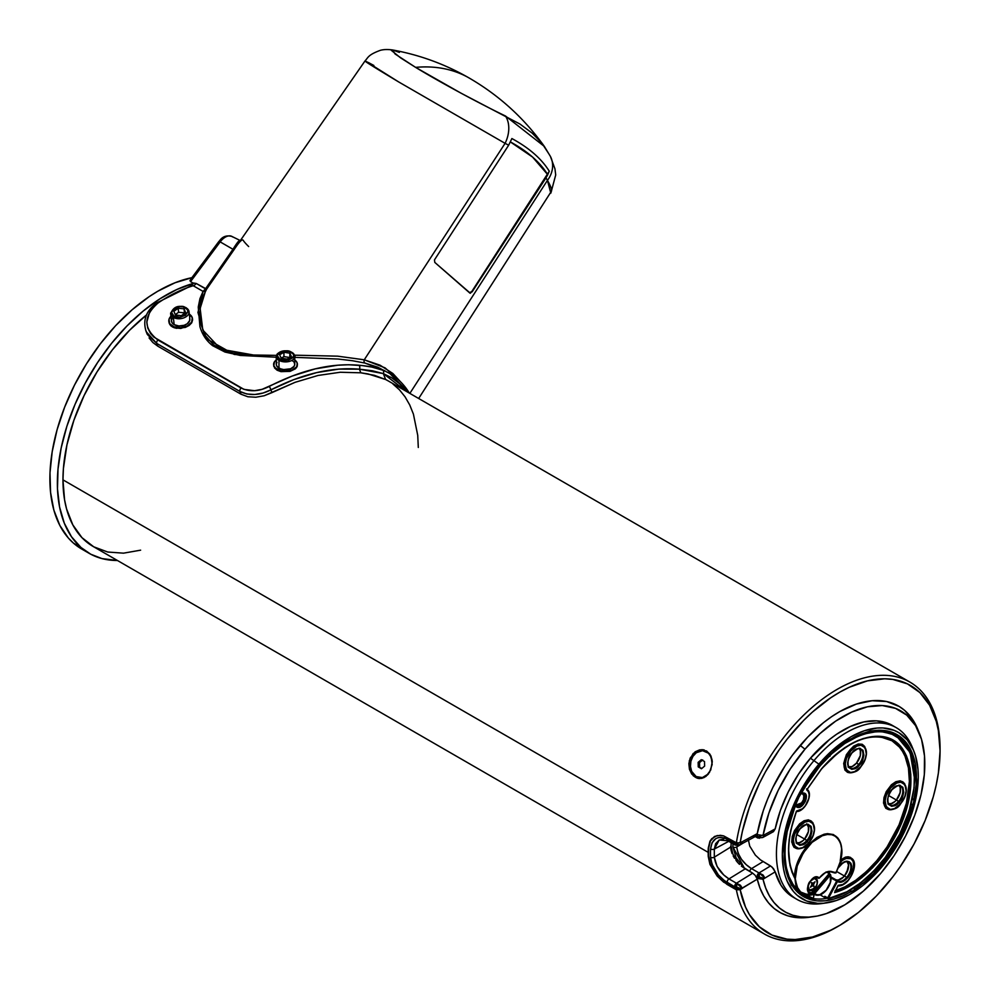<?xml version="1.0" encoding="UTF-8"?>
<svg xmlns="http://www.w3.org/2000/svg" width="990" height="990" viewBox="0 0 990 990"><rect width="100%" height="100%" fill="white"/><g stroke="black" fill="none" stroke-linecap="round" stroke-linejoin="round"><path stroke-width="1.49" d="M819.039 878.08L816.812 877.264L818.73 878.303M843.579 862.463A10.853 6.262 -60 0 1 843.591 862.463A10.853 6.262 -60 0 1 848.628 862.117A10.853 6.262 -60 0 1 846.759 877.338L847.452 877.969C856.895 867.574 849.135 854.172 839.928 865.631L837.763 868.44L842.898 862.896L846.178 861.411L849.024 861.609L850.917 863.292L851.808 866.25L850.757 872.4L848.727 876.286L844.878 880.419L840.708 882.276L837.478 881.471L828.494 898.326L827.677 897.905L828.073 898.71L847.019 891.705L860.31 883.092L873.44 871.324L885.357 857.328L899.675 834.261L909.117 811.132L914.055 787.681L914.401 772.497L913.584 765.406L909.959 752.808L907.224 747.5L900.158 739.134L891.545 733.949L881.805 731.734L876.36 731.684L864.418 733.912L858.045 736.275L844.866 743.465L831.86 753.675L819.794 766.198C835.412 744.393 884.305 712.107 907.248 747.549C928.632 784.835 897.707 846.599 879.677 864.456C862.03 884.256 844.965 895.542 828.494 898.326L827.665 897.893L836.649 881.038L831.13 878.019L836.649 881.038L827.665 897.893L824.818 896.297L827.888 898.66M839.483 866.337L838.901 867.178M839.829 865.792L839.966 865.792C843.43 862.129 846.351 860.916 848.715 862.166A10.853 6.262 -60 0 1 846.759 877.338L844.458 876.026A10.915 6.299 120 0 0 847.465 861.721M826.031 890.332L826.192 890.344C822.22 894.762 818.482 896.198 814.968 894.638A13.229 7.635 -60 0 1 814.213 894.081A13.229 7.635 120 0 0 815.042 894.675A13.229 7.635 120 0 0 821.799 893.859M830.387 875.098C831.674 879.776 830.264 884.8 826.155 890.183L819.918 894.638L816.923 894.787L813.953 893.401L814.758 893.512L830.387 875.098L830.338 882.375L826.155 890.183C821.663 894.948 817.851 896.061 814.758 893.512L830.387 875.098L829.076 873.799L830.115 874.851L814.473 893.265L830.548 874.64M803.744 825.499L803.744 825.499A10.853 6.262 -60 0 1 809.177 825.425A10.853 6.262 -60 0 1 806.912 840.386L807.605 841.017C811.231 837.342 812.394 832.442 811.07 826.328C806.949 823.519 803.286 824.299 800.081 828.667L804.647 825.016L807.84 824.336L811.07 826.328L811.949 831.093L810.946 835.35L807.605 841.017L803.038 844.668L799.858 845.349L796.628 843.356L795.737 838.592L796.752 834.335L800.081 828.667C796.455 832.343 795.304 837.243 796.628 843.356C800.749 846.165 804.4 845.386 807.605 841.017L804.598 839.074A10.915 6.299 120 0 0 807.617 824.769M855.669 749.504L855.669 749.504A10.853 6.262 -60 0 1 861.114 749.43A10.853 6.262 -60 0 1 858.85 764.391L859.543 765.01C863.169 761.347 864.32 756.447 862.995 750.333C858.875 747.524 855.224 748.304 852.019 752.672L856.585 749.022L859.765 748.341L862.995 750.333L863.886 755.098L862.872 759.355L859.543 765.01L854.976 768.673L851.784 769.341L848.554 767.361L847.675 762.597L848.678 758.34L852.019 752.672C848.393 756.348 847.23 761.248 848.554 767.361C852.675 770.171 856.338 769.391 859.543 765.01L856.511 763.043A10.915 6.299 120 0 0 859.543 748.762M895.517 786.468L895.517 786.468A10.853 6.262 -60 0 1 900.962 786.382A10.853 6.262 -60 0 1 898.697 801.343L899.39 801.974C903.016 798.299 904.167 793.411 902.843 787.298C898.722 784.476 895.071 785.256 891.866 789.636L896.433 785.986L899.613 785.305L902.843 787.298L903.734 792.062L902.732 796.307L899.39 801.974L894.824 805.625L891.644 806.305L888.401 804.313L887.523 799.549L888.525 795.304L891.866 789.636C888.24 793.312 887.077 798.2 888.401 804.313C892.522 807.135 896.185 806.355 899.39 801.974L896.383 800.031A10.915 6.299 120 0 0 899.39 785.726M914.574 778.957L910.119 752.536L896.024 735.409L879.244 730.756L861.288 733.998A92.367 53.324 -60 0 1 896.024 735.409C926.888 751.658 917.705 821.824 879.714 864.604C863.094 883.823 845.905 895.183 828.147 898.71L826.699 898.004M801.009 792.644L819.794 766.198L810.055 779.031L801.912 792.384L805.637 794.141L806.207 798.732L805.229 801.591L801.529 806.207L799.301 807.32L795.069 806.615L794.698 805.81M878.019 861.733C907.929 826.316 919.586 778.251 904.019 751.224C889.973 726.016 851.87 733.12 821.452 768.921L806.689 789.884L821.452 768.921L838.815 752.041L844.99 747.549L857.414 740.73L863.441 738.478L874.789 736.325L879.937 736.362L889.181 738.453L897.336 743.341L904.019 751.224L906.605 756.224L910.033 768.067L910.812 774.725L910.515 788.993L905.937 810.983L896.965 833.085L883.389 854.989L872.747 867.587L861.708 877.771L850.497 885.605L834.582 892.596L838.109 885.382L842.936 884.416L848.133 880.308L852.019 874.504L854.123 867.785L853.677 862.043L850.992 858.763L846.376 858.454L843.777 859.555L841.302 861.3L839.891 865.681L841.302 861.3C860.657 845.497 855.125 887.151 838.109 885.382L834.582 892.596C848.801 888.711 863.268 878.427 878.019 861.733L877.338 861.102L878.019 861.733M850.262 744.307A85.957 49.624 -60 0 0 849.494 744.74A85.957 49.624 -60 0 1 891.557 740.223A85.957 49.624 -60 0 1 877.338 861.102L877.053 860.941A85.957 49.624 -60 0 1 836.649 890.74M817.356 881.632A7.091 4.096 120 0 0 816.107 878.316A7.091 4.096 120 0 0 813.867 877.92A7.091 4.096 -60 0 1 816.107 878.316M810.501 880.902L810.575 881.013C814.696 874.009 820.5 883.526 814.857 888.03L814.881 888.08M811.664 821.378A15.605 9.009 120 0 0 798.287 826.217L798.967 826.836C810.798 812.146 821.069 829.063 808.731 842.849L807.976 842.193M850.893 750.841C862.736 736.152 872.994 753.068 860.657 766.854L860.657 766.854C848.826 781.543 838.555 764.627 850.893 750.841L850.212 750.222L850.893 750.841L846.561 758.192L845.262 763.711L846.401 769.886L850.608 772.472L854.729 771.594L860.657 766.854L864.988 759.503L866.287 753.984L865.149 747.797L860.954 745.223L856.82 746.101L850.893 750.841M863.589 745.371A15.605 9.009 120 0 0 850.212 750.222L849.94 750.049A15.605 9.009 120 0 0 846.747 771.618M903.437 782.335A15.605 9.009 120 0 0 890.06 787.174L890.752 787.805C902.583 773.103 912.854 790.02 900.504 803.806L899.762 803.15M876.781 860.694L866.46 871.522L855.719 880.296L845.089 886.768L834.991 890.889C848.702 886.805 862.637 876.744 876.781 860.694L887.04 846.982L899.031 824.905L906.419 803.187L909.377 781.531L908.449 768.017L905.058 756.31L902.496 751.361L899.415 747.104L891.99 740.78L880.345 736.832M892.101 740.532A85.957 49.624 -60 0 1 877.053 860.941A85.957 49.624 120 0 0 892.101 740.532M834.582 835.461A33.054 19.082 120 0 0 807.345 846.425L807.345 846.425A33.054 19.082 120 0 0 794.772 876.806M808.595 842.997L808.756 843.01C806.107 847.49 801.714 849.185 795.576 848.084A15.605 9.009 -60 0 1 798.287 826.217L798.002 826.056A15.605 9.009 120 0 0 794.822 847.613M849.432 772.782L847.49 772.336L844.891 770.034L843.678 763.476L846.363 754.714L849.94 750.049A15.605 9.009 120 0 0 847.23 771.928L847.502 772.089A15.605 9.009 -60 0 1 850.212 750.222A15.605 9.009 -60 0 1 863.107 745.062L862.835 744.901A15.605 9.009 120 0 0 849.94 750.049L853.689 746.089L858.219 743.997L862.191 744.27L864.79 746.571M900.38 803.954L900.541 803.967C897.893 808.459 893.5 810.154 887.362 809.053A15.605 9.009 -60 0 1 890.06 787.174L889.787 787.013A15.605 9.009 120 0 0 886.595 808.57M795.539 804.759A6.608 3.812 120 0 0 797.742 805.303M795.44 804.202L798.101 805.241L801.566 802.89A6.423 3.713 -60 0 1 795.564 804.387M248.663 246.547A98.542 9.108 33.8 0 1 243.07 240.149C242.006 238.998 239.011 242.142 234.11 249.579L205.672 290.565A2.648 2.364 31.3 0 1 203.061 291.406L205.499 288.82L203.061 291.406L193.248 285.739A5.284 3.057 120 0 0 196.193 283.449L206.638 289.13L364.988 60.984C368.255 57.482 367.946 54.883 380.37 50.317C383.637 49.426 387.672 49.302 392.486 49.946C419.698 54.895 445.29 64.263 469.248 78.061C499.207 95.461 524.242 118.256 544.364 146.446L505.469 115.991C482.217 104.903 440.996 82.838 415.602 67.37L395.097 53.992L392.486 49.946L391.236 50.28L400.542 57.841L415.602 67.37A238.033 137.424 -60 0 1 469.52 78.21A238.033 137.424 120 0 0 415.602 67.37L461.328 93.332L520.022 124.072L532.162 133.13L541.864 143.154L548.967 154.019M170.639 312.951A9.257 5.952 -6.5 0 0 173.349 317.419L173.993 316.082C165.07 313.57 180.663 302.358 185.501 307.803L186.33 308.076A9.257 5.952 173.5 0 1 189.041 311.702A9.257 5.952 173.5 0 1 183.695 317.926A9.257 5.952 173.5 0 1 173.349 317.419L174.166 324.658A9.257 5.952 -6.5 0 0 184.511 325.166A9.257 5.952 -6.5 0 0 189.857 318.941L189.041 311.702L185.501 307.803C194.436 310.303 178.831 321.527 173.993 316.082L173.349 317.419A9.257 5.952 173.5 0 1 170.639 313.781C173.287 306.739 178.447 304.697 186.12 307.692L186.33 308.076M276.346 355.831A9.257 5.346 0 0 0 278.97 360.335L279.724 359.036C270.777 356.252 286.494 347.181 291.308 352.341L292.062 352.774A9.257 5.346 180 0 1 294.772 356.549A9.257 5.346 180 0 1 289.055 361.486A9.257 5.346 180 0 1 278.97 360.335L278.97 368.107A9.257 5.346 0 0 0 289.055 369.258A9.257 5.346 0 0 0 294.772 364.32L294.067 366.374L290.664 368.775L283.709 369.567L280.368 368.775L276.965 366.374L276.26 364.32L276.965 362.278M807.543 824.757A10.853 6.262 -60 0 1 804.585 839.037L796.802 834.545L804.585 839.037L803.187 840.498L804.598 839.074L806.912 840.386A10.853 6.262 -60 0 1 797.655 843.789A10.853 6.262 -60 0 1 795.7 839.421L795.7 839.421M859.469 748.762A10.853 6.262 -60 0 1 856.511 763.043L858.85 764.391A10.853 6.262 -60 0 1 849.593 767.795A10.853 6.262 -60 0 1 847.638 763.426L847.638 763.426M899.316 785.713A10.853 6.262 -60 0 1 896.371 800.007L888.587 795.515L896.371 800.007L894.972 801.455L896.383 800.031L898.697 801.343A10.853 6.262 -60 0 1 889.441 804.746A10.853 6.262 -60 0 1 887.486 800.378A10.853 6.262 -60 0 0 887.486 800.39M802.68 803.843A7.289 4.208 -60 0 1 797.16 806.466L794.958 805.773L797.16 806.466L794.958 805.786L797.16 806.466L797.346 807.333L797.16 806.466A7.289 4.208 -60 0 0 802.68 803.843L801.393 803.1L802.68 803.843A7.289 4.208 -60 0 0 804.029 793.671A7.289 4.208 -60 0 1 802.68 803.843M815.76 878.093A13.229 7.635 -60 0 1 816.379 877.214M812.53 891.136A13.229 7.635 -60 0 1 812.357 890.258A13.229 7.635 120 0 0 812.53 891.136M800.118 828.828C805.588 824.398 808.496 823.197 808.867 825.202A10.853 6.262 -60 0 1 806.912 840.386A10.853 6.262 -60 0 1 798.014 844.012C794.673 840.906 795.378 835.845 800.118 828.828L799.821 828.754M852.056 752.833C857.513 748.403 860.434 747.202 860.793 749.207A10.853 6.262 -60 0 1 858.85 764.391A10.853 6.262 -60 0 1 849.94 768.005C846.599 764.911 847.304 759.85 852.056 752.833L851.895 752.821M891.903 789.797C897.361 785.367 900.281 784.154 900.64 786.171A10.853 6.262 -60 0 1 898.697 801.343A10.853 6.262 -60 0 1 889.787 804.969C886.446 801.875 887.151 796.814 891.903 789.797L891.606 789.711M796.232 811.404L796.517 811.392C786.592 838.914 786.122 861.139 795.106 878.068L795.18 878.217A85.969 49.636 120 0 0 795.329 878.476L797.235 865.99L803.385 852.786L812.06 842.354L822.306 835.746L827.331 834.496L831.81 834.743L835.498 836.315L838.505 839.235L840.621 843.492L841.624 848.851L840.25 861.127A15.592 8.997 -60 0 1 840.584 860.83L835.931 872.97L830.932 871.881L834.941 873.007C835.56 871.72 835.56 871.72 834.954 873.007C835.56 871.72 835.56 871.72 834.954 873.007L835.944 872.512L828.692 871.373L825.45 872.524L819.287 877.994L816.837 876.818L815.166 877.091L811.788 879.281L808.05 885.184L807.395 889.453L809.597 893.252L814.349 892.324L813.372 898.314L803.967 894.787L814.213 894.032M830.721 871.819L831.464 871.497C830.449 870.903 830.449 870.903 831.464 871.497C830.449 870.903 830.449 870.903 831.464 871.497C830.449 870.903 830.449 870.903 831.464 871.497L830.721 871.819M808.582 890.295A7.091 4.096 -60 0 1 807.568 888.81A7.091 4.096 120 0 0 808.582 890.295A7.091 4.096 120 0 0 812.53 889.985M806.974 789.612L821.49 769.082C847.638 740.433 871.225 730.942 892.25 740.619A85.957 49.624 -60 0 1 877.338 861.102A85.957 49.624 -60 0 1 835.473 891.371M810.897 820.896A15.605 9.009 120 0 0 798.002 826.056L798.287 826.217A15.605 9.009 -60 0 1 811.181 821.057L810.897 820.896A15.605 9.009 120 0 1 811.045 820.982A15.605 9.009 120 0 0 798.002 826.056A15.605 9.009 120 0 0 795.292 847.923L795.576 848.084M902.682 781.865A15.605 9.009 120 0 0 889.787 787.013L890.06 787.174A15.605 9.009 -60 0 1 902.954 782.026L902.682 781.865A15.605 9.009 120 0 1 902.818 781.939A15.605 9.009 120 0 0 889.787 787.013A15.605 9.009 120 0 0 887.077 808.892L887.362 809.053M847.39 861.708A10.853 6.274 -60 0 1 844.433 876.002L836.414 871.373L844.433 876.002A10.853 6.274 -60 0 1 835.461 879.59A10.853 6.274 -60 0 1 835.152 879.38L831.08 877.041L836.067 879.863L838.258 880.073L836.043 879.912A10.915 6.299 120 0 0 844.458 876.026L846.759 877.338A10.853 6.262 -60 0 1 837.862 880.964L836.649 881.038L837.354 880.642L831.093 877.214L837.404 880.692M813.706 877.784L813.706 877.784A8.489 4.901 -60 0 1 817.53 877.499A8.489 4.901 -60 0 1 818.421 878.241L819.349 878.13L818.421 878.241A8.489 4.901 -60 0 0 817.666 877.573C813.099 873.663 803.509 890.27 809.177 892.275A8.489 4.901 -60 0 1 808.05 891.161A8.489 4.901 -60 0 0 809.09 892.213A8.489 4.901 -60 0 0 813.396 891.804L814.25 892.077L814.226 893.611A33.239 19.194 -60 0 1 797.482 888.476A33.239 19.194 -60 0 1 795.18 879.887M823.816 903.226A99.173 57.259 -60 0 1 796.962 899.378A99.173 57.259 -60 0 1 814.176 760.357A99.173 57.259 120 0 0 776.544 858.565A99.173 57.259 120 0 0 821.539 903.585L826.044 902.967A96.129 55.502 -60 0 1 782.434 859.345A96.129 55.502 -60 0 1 818.916 764.144L810.439 758.192A99.173 57.259 120 0 0 775.195 828.877L772.794 831.934M919.413 733.318A115.966 66.949 -60 0 1 880.679 873.452L894.143 855.533L905.627 835.919L914.711 815.364L921.022 794.648L924.326 774.576L924.499 755.915L921.541 739.382L915.552 725.62L906.766 715.151L895.517 708.37L882.251 705.548L867.475 706.798L851.746 712.058L835.671 721.128L819.869 733.677L804.957 749.207A115.966 66.949 -60 0 1 919.413 733.318L917.693 729.11A119.01 68.718 120 0 0 800.217 745.408L804.957 749.207L790.342 768.871L778.14 790.478L768.896 813.05L763.03 835.535A115.966 66.949 -60 0 1 804.957 749.207L800.217 745.408A119.01 68.718 120 0 0 757.263 833.667A119.01 68.718 120 0 0 757.09 834.582L763.03 835.535L775.195 828.877L780.417 810.377L788.275 791.926L798.423 774.279L810.439 758.192L818.916 764.144A96.129 55.502 -60 0 1 913.795 750.977A96.129 55.502 -60 0 1 881.682 867.141L897.831 844.309L906.395 827.578L915.119 801.826L918.262 777.261L918.015 769.713L915.552 756.014L913.374 749.987L907.224 739.889L898.883 732.711L893.982 730.298L882.993 727.959L876.991 728.058L864.282 730.769L851.041 736.733L831.278 751.274L813.149 771.359L798.225 795.255L790.701 812.307L785.466 829.471L782.335 854.036L783.486 868.688L785.045 875.284L787.223 881.31L793.374 891.408L797.284 895.381L806.602 900.999L817.604 903.338L823.606 903.239L836.315 900.529L849.556 894.552L862.835 885.555L881.682 867.141A96.129 55.502 -60 0 1 826.044 902.967M798.806 797.457A93.53 54.005 -60 0 1 819.757 765.542A93.53 54.005 -60 0 1 868.676 731.672A6.608 3.812 -60 0 1 871.683 731.041A93.53 54.005 -60 0 1 883.451 730.434A93.53 54.005 -60 0 1 913.832 800.192A6.608 3.812 -60 0 1 912.879 804.202L911.06 804.796L912.879 804.202A93.53 54.005 -60 0 1 854.754 889.268A6.608 3.812 -60 0 1 851.61 891.248L849.408 890.604L851.61 891.248A93.53 54.005 -60 0 1 793.077 886.966A93.53 54.005 -60 0 1 792.384 885.951A6.608 3.812 -60 0 1 792.248 885.889A6.608 3.812 -60 0 1 790.923 883.563A93.53 54.005 -60 0 1 796.888 801.455A6.608 3.812 -60 0 1 798.806 797.457L808.397 780.764L825.474 759.194L843.752 743.441L862.55 733.528L870.26 731.004L877.536 730.335L883.142 730.397L893.413 732.848L902.125 738.28L908.956 746.522L911.592 751.596L915.193 763.438L916.158 784.575L913.832 800.192L912.656 798.596L913.832 800.192L913.609 802.148L904.019 829.174L890.554 852.984L873.65 873.613L864.357 882.152L854.754 889.268L854.543 887.684L854.754 889.268L853.194 890.567L842.639 895.925L833.815 899.118L825.289 900.789L817.233 900.875L809.783 899.403L803.076 896.371L797.235 891.866L791.097 884.367L787.52 875.927L785.28 867.191L784.241 857.501L784.414 847.032L788.374 824.571L792.099 812.988L798.806 797.457M896.024 735.409L894.849 734.691A92.392 53.336 120 0 0 882.127 730.335A92.392 53.336 120 0 1 895.43 735.05M763.686 878.514L759.243 877.004A2.648 1.807 168.3 0 1 757.387 876.67L757.226 876.571A2.648 1.522 -60 0 1 759.008 872.945L751.521 868.626L763.067 861.609L751.521 868.626L759.008 872.945A2.648 1.522 120 0 0 757.226 876.571L759.33 873.143L757.387 876.67L759.243 877.004L759.008 872.945L770.542 865.928L760.456 859.877L755.358 855.137L749.715 846.079L748.403 839.891L749.715 846.079L755.358 855.137L760.456 859.877L772.052 867.067L775.195 871.856A99.173 57.259 120 0 0 793.225 897.225L796.962 899.378M771.309 831.872L770.542 831.538M757.399 837.627L755.42 836.488L757.399 837.627A2.648 1.522 120 0 0 757.709 837.948A2.648 1.522 -60 0 1 757.399 837.627A2.648 1.522 -60 0 1 757.226 836.278A2.648 1.522 120 0 0 757.399 837.627M757.919 838.035L757.919 838.035A2.648 1.522 120 0 1 757.709 837.948L762.708 837.528M795.119 878.093L795.18 878.217C796.245 891.421 802.581 896.47 814.188 893.327L806.949 894.44L800.65 892.015L796.566 886.174L795.18 878.217A85.969 49.636 120 0 0 795.329 878.476C793.435 864.666 809.956 838.679 822.306 835.746C835.164 828.939 846.215 844.297 840.25 861.127A15.592 8.997 -60 0 1 840.584 860.83L841.141 861.189A10.915 6.299 120 0 0 841.092 861.152M712.317 761.978L711.105 757.028L708.419 753.18L702.554 750.68L696.292 752.734L692.963 756.348L690.921 761.174L690.463 766.458L691.676 771.396L696.143 776.568L702.38 777.583L708.518 773.821A13.625 10.878 99.8 0 1 699.076 777.645A13.625 10.878 99.8 0 1 696.143 776.568A13.625 10.878 99.8 0 1 691.107 760.468A13.625 10.878 99.8 0 1 703.704 750.791A13.625 10.878 99.8 0 1 706.637 751.856L706.872 751.175L707.033 751.93A13.625 10.878 -80.2 0 1 710.882 755.89A13.625 10.878 -80.2 0 0 707.033 751.93L706.637 751.856A13.625 10.878 99.8 0 1 712.181 760.84M699.274 777.67A13.625 10.878 -80.2 0 0 699.472 777.707A13.625 10.878 -80.2 0 0 706.019 776.358L701.799 778.375L697.368 778.227L691.701 774.032L689.424 769.218L688.867 763.637L690.166 758.105L695.141 751.806L699.695 749.838L706.489 750.94L711.117 756.434L712.157 764.503L709.459 772.46L703.977 777.62L699.584 778.586L693.359 775.9L689.424 769.218L689.288 760.815L693.161 753.526L699.695 749.838L706.489 750.94L709.929 754.194L712.243 761.681L710.733 769.997L706.019 776.346A13.625 10.878 -80.2 0 1 699.274 777.67M707.033 751.93A13.625 10.878 -80.2 0 0 703.902 750.828A13.625 10.878 -80.2 0 1 704.1 750.865A13.625 10.878 -80.2 0 1 707.033 751.93M695.636 777.385A14.541 11.62 99.8 0 1 690.216 760.308A14.541 11.62 99.8 0 1 703.519 749.826A14.541 11.62 -80.2 0 0 690.216 760.308A14.541 11.62 -80.2 0 0 695.636 777.385L695.636 777.385A14.541 11.62 -80.2 0 0 698.569 778.487A14.541 11.62 99.8 0 1 695.636 777.385L696.428 776.729L695.636 777.385M140.63 550.168L123.515 553.163L107.712 552.024L93.716 546.802L81.96 537.657L72.815 524.873L66.553 508.86L64.56 499.777L62.964 479.853A145.468 83.989 120 0 1 146.433 315.03L129.517 330.314L112.328 349.916L96.995 371.955L84.039 395.666L73.904 420.243L66.949 444.819L63.41 468.567L62.964 479.853L708.172 852.353A145.468 83.989 -60 0 1 708.234 848.183L709.941 841.24L711.81 838.617L717.131 835.56L723.665 835.894L736.387 842.787L740.149 842.849A142.82 82.455 -60 0 1 849.271 687.27A142.82 82.455 -60 0 1 940.067 750.865L940.067 748.7A145.468 83.989 120 0 0 847.44 684.003A145.468 83.989 120 0 0 736.387 842.787A145.468 83.989 -60 0 1 807.494 711.538A145.468 83.989 -60 0 1 909.934 682.11A145.468 83.989 -60 0 1 940.067 748.7L940.067 750.865A142.82 82.455 -60 0 1 839.074 925.774A142.82 82.455 -60 0 1 740.149 889.725L736.387 889.812L727.031 884.416L717.156 876.076L709.941 864.406L708.234 856.461A145.468 83.989 -60 0 1 708.172 852.353L62.964 479.853A145.468 83.989 120 0 0 93.097 546.443L764.478 934.065A145.468 83.989 -60 0 1 736.387 889.812A145.468 83.989 120 0 0 837.206 926.863L839.074 925.774M703.704 749.851L704.348 750.024M838.146 926.318A145.468 83.989 -60 0 1 764.478 934.065M81.737 549.054L73.458 543.126L68.335 538.015L59.858 525.48L53.881 510.159L50.564 492.451L49.995 472.787L52.198 451.688L57.098 429.685L64.585 407.323L74.448 385.197L86.464 363.862L100.312 343.852L115.632 325.685L132.041 309.833L149.119 296.691L157.781 291.233L175.044 282.756L191.887 277.683A153.4 88.568 120 0 0 69.238 396.198A153.4 88.568 120 0 0 73.458 543.126A153.4 88.568 120 0 0 81.65 549.005L89.125 553.323A153.4 88.568 -60 0 1 80.945 547.445L73.458 543.126L80.945 547.445L71.466 536.716L64.288 523.141L59.586 507.053L57.482 488.874L58.014 469.012L61.17 447.975L66.887 426.257L75.017 404.403L85.363 382.944L97.663 362.402L111.635 343.27L126.918 326.019L143.154 311.083L159.947 298.807L176.888 289.488L193.545 283.375L190.563 281.63L220.176 241.894L232.959 249.282L205.499 288.82L196.193 283.449L192.815 282.93L196.193 283.449A5.284 3.057 -60 0 1 193.248 285.739L191.107 285.85M190.959 279.96L219.087 241.511L220.176 241.894L219.087 241.523C222.057 236.66 226.351 234.977 231.945 236.462A13.229 7.635 120 0 0 220.176 241.894L190.563 281.63L193.545 283.375L189.696 286.494L193.545 283.375A153.4 88.568 -60 0 0 75.017 404.403A153.4 88.568 -60 0 0 80.945 547.445L90.771 554.227L101.958 558.583L117.439 560.501A153.4 88.568 -60 0 1 89.125 553.323M418.671 398.487L551.467 191.144C551.999 189.523 550.65 185.934 547.445 180.378L545.997 177.841L472.218 291.728L469.904 293.114L434.808 262.424L434.474 259.887L508.662 145.208L505.086 143.34L364.258 359.803L380.123 365.223L392.869 373.49L399.737 380.952L385.061 367.859L364.258 359.803A2.648 1.869 -76.9 0 0 364.926 363.058A2.648 1.869 103.1 0 1 364.258 359.803L505.086 143.34L398.797 82.009L365.607 61.157M189.313 314.164A11.905 7.66 173.5 0 1 192.481 318.644A11.905 7.66 173.5 0 1 185.613 326.638A11.905 7.66 173.5 0 1 172.31 325.995L172.421 326.947L176.269 328.296L185.316 327.43L189.152 325.438L191.713 322.827L192.382 318.532M294.772 360.001A11.905 6.868 180 0 1 297.421 364.32A11.905 6.868 180 0 1 290.07 370.668A11.905 6.868 180 0 1 277.101 369.183L277.101 370.211L280.974 371.646L290.082 371.374L296.517 367.649L297.186 363.887M277.101 359.469L274.515 361.696L273.846 365.669L275.616 368.144L280.962 370.668L285.516 371.2L292.124 370.037L296.517 366.956L297.421 364.32L297.186 366.424L295.416 368.8L290.082 371.374L280.974 371.646L277.101 370.211L277.101 369.183A11.905 6.868 180 0 1 273.611 364.32A11.905 6.868 180 0 1 276.26 360.001M274.515 367.921L277.101 370.211L274.515 367.921M273.846 363.751L273.846 366.572L273.611 364.32M297.421 364.32L296.517 361.696L293.931 359.469M292.062 360.546L293.213 361.362M294.067 362.278L294.772 364.32L294.772 356.549C295.602 356.214 294.624 354.791 291.84 352.292L291.308 352.341C300.255 355.125 284.538 364.196 279.724 359.036L278.97 360.335A9.257 5.346 180 0 1 276.26 356.549L276.99 354.247C280.888 350.435 285.838 349.779 291.84 352.292L292.062 352.774M276.26 356.549L276.26 364.32A9.257 5.346 0 0 0 278.97 368.107L278.97 360.335A9.257 5.346 0 0 0 288.474 361.61A9.257 5.346 0 0 0 294.686 357.266M279.724 359.036L277.311 355.682L277.992 353.814L282.261 351.339L288.771 351.339L293.04 353.814L293.721 355.682L293.04 357.563L288.771 360.038L285.516 360.422L279.724 359.036M281.197 358.182L287.1 359.098L291.419 356.598L289.835 353.195L283.932 352.279L279.613 354.779L281.197 358.182L279.613 354.779L283.932 352.279L283.932 356.598L281.197 358.182L287.1 359.098L291.419 356.598L289.835 353.195L289.835 357.514L283.932 356.598L283.932 352.279L289.835 353.195L289.835 357.514L283.932 356.598L281.197 358.182M168.894 321.577L169.822 324.584L172.421 326.947L172.31 325.995A11.905 7.66 173.5 0 1 168.832 321.329A11.905 7.66 173.5 0 1 170.924 316.243L169.018 319.287L169.723 323.68L174.104 326.824L180.7 327.665L187.283 325.92L191.627 322.171L192.283 317.691L189.016 313.978M189.696 318.198L189.709 320.537L187.209 323.767L184.227 325.264L178.893 325.97L174.166 324.658L172.149 322.851L171.443 320.611L172.124 318.285M170.639 313.781L171.468 321.032A9.257 5.952 -6.5 0 0 174.166 324.658L173.349 317.419A9.257 5.952 -6.5 0 0 183.101 318.124A9.257 5.952 -6.5 0 0 189.041 312.531M173.993 316.082L171.579 312.494L173.955 308.595L179.722 306.64L182.964 306.863L187.234 309.326L187.914 311.38L185.551 315.29L179.784 317.233L173.993 316.082M175.465 315.018L181.343 315.637L185.637 312.555L184.041 308.855L178.151 308.237L173.869 311.318L175.465 315.018L173.869 311.318L178.151 308.237L178.608 312.258L175.292 314.647L178.608 312.258L178.151 308.237L184.041 308.855L184.487 312.877L178.608 312.258L184.487 312.877L184.041 308.855L185.637 312.555L181.343 315.637L175.465 315.018M373.874 65.476C356.92 56.381 365.223 61.9 398.797 82.009L505.086 143.34A26.445 18.959 -64.4 0 0 505.469 115.991A26.445 18.959 115.6 0 1 505.086 143.34L508.662 145.208L434.474 259.887L434.808 262.424L470.361 293.25L471.846 291.419L469.532 292.793L471.846 291.419L549.277 171.233L547.309 175.601L472.218 291.728L547.631 174.525L532.546 157.051L510.296 141.879C527.521 151.235 539.971 162.113 547.631 174.525L549.277 171.233L545.997 177.841L547.445 180.378A26.445 22.857 -27.1 0 0 550.49 156.556A26.445 22.857 152.9 0 1 547.445 180.378L409.848 393.389L547.445 180.378L550.799 193.149M276.334 357.242L234.259 354.457L205.413 338.196L197.951 312.481L203.061 291.406A2.648 2.364 -148.7 0 0 205.672 290.565L200.153 308.447L202.802 330.054L220.844 349.185L254.529 355.187M384.85 370.718L364.926 363.058L352.329 360.707L338.11 359.036L294.772 357.353M190.352 286.11L187.531 287.521M390.023 373.7A152.608 88.11 120 0 0 382.623 370.161A2.648 2.153 111 0 1 383.303 373.589L406.395 391.397L399.514 383.699L391.793 377.809L383.303 373.589A2.648 2.153 -69 0 0 382.623 370.161C375.953 367.637 368.045 366.003 358.912 365.236A2.648 1.708 95.4 0 1 359.395 369.183L383.303 373.589L372.351 370.755L359.395 369.183A2.648 1.708 -84.6 0 0 358.912 365.236C331.13 362.86 301.208 369.938 269.144 386.471A2.648 0.681 62.5 0 1 270.876 389.874C302.383 373.762 331.885 366.869 359.395 369.183L360.843 372.809L340.226 372.252L318.075 375.457L295.094 382.313L271.978 392.634L270.876 389.874A2.648 0.681 -117.5 0 0 269.144 386.471C259.009 391.582 249.641 392.089 241.065 388.018A2.648 1.522 120 0 0 239.939 391.458C249.406 396.012 259.714 395.48 270.876 389.874L263.068 393.03L254.764 394.503L246.795 393.995L239.939 391.458A2.648 1.522 -60 0 1 241.065 388.018L157.88 339.991A2.648 1.522 120 0 0 156.754 343.431L239.939 391.458L241.04 394.243L157.856 346.215L156.754 343.431A2.648 1.522 -60 0 1 157.88 339.991C143.228 328.358 143.265 316.045 157.992 303.064A2.648 1.386 -124.3 0 0 156.68 302.928A2.648 1.386 55.7 0 1 157.992 303.064A152.608 88.11 -60 0 1 193.248 285.739A152.608 88.11 120 0 0 157.992 303.064L153.302 306.999L149.775 311.603L146.817 322.022L147.758 328.012L150.554 333.506L153.784 337.058L243.998 389.379L254.541 390.704L262.078 389.33L292.236 376.039L315.315 368.862L337.751 365.211L348.529 364.753L362.315 365.595L371.757 367.055L382.623 370.161A152.608 88.11 -60 0 1 389.874 373.614A152.608 88.11 -60 0 1 409.278 392.981M156.296 304.029A2.648 1.386 55.7 0 1 156.68 302.928C146 310.848 142.523 320.451 146.211 331.712L156.754 343.431L147.993 335.202L145.629 330.029M152.844 342.503L157.856 346.215L156.754 343.431L239.939 391.458L241.04 394.243L247.871 396.755L255.828 397.238L264.132 395.765L271.978 392.634L270.876 389.874L293.634 379.665L316.639 372.611L338.877 369.084L359.395 369.183L360.843 372.809L374.418 375.346L385.667 379.529L383.303 373.589L385.667 379.529L367.958 373.898L360.843 372.809L340.226 372.252L318.075 375.457L295.094 382.313L264.132 395.765L255.828 397.238L247.871 396.755L241.04 394.243L157.856 346.215L152.844 342.503L149.069 337.924L152.844 342.503M146.211 331.712L147.287 334.41M418.3 447.468L417.731 435.34L413.424 414.154L409.724 404.947L405.046 396.804L399.44 389.812L392.956 384.033M388.253 380.927L385.667 379.529A145.468 83.989 120 0 1 388.167 380.878L909.934 682.11M232.65 236.969A13.229 7.635 -60 0 0 231.883 236.437A13.229 7.635 -60 0 0 220.176 241.894L232.959 249.282L205.499 288.82L206.638 289.13L202.368 297.792L200.413 306.219L199.968 315.662L201.44 325.747L205.598 335.882L213.605 344.891L225.955 351.141L233.318 353.022L249.183 354.927L276.445 355.373M368.49 62.58L369.666 63.199M294.513 355.175L337.639 356.165L364.258 359.803M508.662 145.208L511.88 138.538L508.662 145.208M470.361 293.25L469.532 292.793M239.456 240.904C239.085 240.162 236.919 242.958 232.959 249.282L234.036 249.629L232.959 249.282L239.221 240.694M190.563 281.63L189.956 280.628M392.486 49.946L399.391 52.383M549.277 171.233C541.592 158.821 529.13 147.918 511.88 138.538M219.854 240.545A6.348 3.663 120 0 0 218.406 242.105L191.887 277.683L219.929 240.483M699.584 778.586L697.368 778.227M740.532 844.47L742.351 841.661L740.149 842.849L736.387 842.787L723.665 835.894L720.324 835.288L714.99 836.29M809.177 917.272L795.762 917.495L787.867 915.849L780.64 912.842L774.168 908.498L768.525 902.868L763.785 896.049L760.011 888.104L757.263 879.157L740.966 888.822L735.558 888.723L727.031 884.416L736.387 889.812L740.149 889.725L742.351 888.352L740.149 889.725L745.52 907.087L749.405 914.574L759.392 926.813L772.076 935.105L787.001 939.151L795.156 939.535L812.505 937.01L830.746 930.192L840.015 925.229L858.454 912.434L876.224 896.148L892.757 876.954L900.38 866.448L914.005 844.086L925.118 820.562L933.323 796.641L936.255 784.798L938.359 773.153L940.067 750.865L938.359 730.546L936.255 721.339L929.598 705.214L919.896 692.592L907.484 683.892L892.757 679.4L884.689 678.793L867.463 680.873L849.271 687.27L840.015 692.022L830.746 697.764L812.505 712.008L803.682 720.386L787.001 739.32L779.279 749.715L765.418 771.915L759.392 783.523L749.405 807.308L742.426 831.154L740.149 842.849L741.473 841.97M714.755 836.414L710.412 840.98L708.692 847.923A144.8 83.606 120 0 0 708.692 856.177A144.8 83.606 -60 0 1 708.692 847.923L708.234 848.183A145.468 83.989 120 0 0 708.172 852.353A145.468 83.989 120 0 0 708.234 856.461L710.412 864.109L714.731 872.079L720.794 879.058L727.501 884.12L723.69 882.177L717.156 876.076L709.941 864.406L708.692 856.177L710.412 864.109L716.116 873.947L724.135 881.88L735.149 888.537A144.8 83.606 -60 0 1 734.84 886.891L724.197 880.457L718.394 874.913L712.058 864.381L710.573 857.253A144.8 83.606 -60 0 1 710.573 849.012L712.058 842.762L715.832 838.617L718.369 837.565L724.185 837.8L734.84 843.542A144.8 83.606 -60 0 1 735.075 842.032A144.8 83.606 120 0 0 734.84 843.542A2.648 1.225 8.4 0 0 736.709 844.111L740.446 842.069L736.709 844.111A144.033 83.16 -60 0 1 736.907 842.799A144.033 83.16 120 0 0 736.709 844.111L734.84 843.542L735.347 845.138M714.743 836.426L710.412 840.98L708.234 848.183L709.941 841.24L714.26 836.686M754.665 836.711L756.298 835.795L757.263 833.667L742.351 841.661L757.263 833.667L763.29 810.662L767.634 799.066L772.782 787.595L785.268 765.505L792.483 755.147L807.716 737.092L823.556 722.613L831.736 716.599L839.99 711.463L856.399 704.076L872.128 700.722L886.595 701.526L899.229 706.476L904.712 710.449L913.721 721.203L917.718 729.16M742.351 888.352L736.77 883.414L736.709 887.226L741.485 888.723L757.263 879.157A119.01 68.718 120 0 0 809.053 917.285L813.557 916.666A115.966 66.949 -60 0 1 763.03 879.244L757.09 878.427A119.01 68.718 120 0 0 757.263 879.157L755.271 875.432L752.709 873.168L736.449 883.216L740.471 885.27L742.351 888.352M737.03 888.958L740.446 888.871L736.709 887.226A144.033 83.16 120 0 0 737.03 888.958A144.033 83.16 -60 0 1 736.709 887.226A2.648 1.782 169.9 0 1 734.84 886.891A144.8 83.606 120 0 0 735.149 888.537L737.03 888.958M728.974 840.671A2.648 1.522 -60 0 1 727.712 840.758A2.648 1.522 -60 0 1 727.205 839.136L734.679 843.455A2.648 1.522 120 0 0 735.186 845.076A2.648 1.522 -60 0 1 734.679 843.455L736.783 845.274M736.77 845.423L736.709 844.111M756.298 835.795L757.09 834.582A119.01 68.718 -60 0 1 757.263 833.667L757.09 834.582L763.03 835.535L764.961 834.483L762.906 837.429L773.462 831.649L775.195 828.877L764.961 834.483L763.117 837.305M738.738 845.126L738.119 845.2M742.351 841.661L740.136 844.693M793.299 897.262L785.045 890.592L780.986 885.233L775.195 871.856L763.03 879.244L765.691 888.018L769.354 895.789L773.945 902.484L779.439 907.991L785.751 912.26L792.792 915.23L800.477 916.851L808.706 917.124L817.381 916.022L826.39 913.572L844.903 904.773L863.317 891.161L880.679 873.452A115.966 66.949 -60 0 1 813.557 916.666M734.84 886.891L736.449 883.216A2.648 1.522 120 0 0 734.679 886.793L736.709 887.226L736.77 883.414L734.84 886.891M727.205 882.474L734.679 886.793A2.648 1.522 -60 0 1 736.449 883.216L728.974 878.897A2.648 1.522 120 0 0 727.205 882.474A2.648 1.522 -60 0 1 728.974 878.897C720.609 873.638 715.721 866.411 714.31 857.179A2.648 1.584 178.2 0 1 710.573 857.253C712.095 867.933 717.639 876.336 727.205 882.474M710.573 857.253A2.648 1.584 -1.8 0 0 714.31 857.179L714.31 849.086A2.648 1.473 -178.3 0 1 710.573 849.012A144.8 83.606 120 0 0 710.573 857.253M710.573 849.012A2.648 1.473 1.7 0 0 714.31 849.086L719.21 840.015L727.712 840.758A2.648 1.522 120 0 1 727.205 839.136C717.626 835.213 712.082 838.493 710.573 849.012M735.384 845.163L735.384 845.163A2.648 1.522 120 0 1 735.186 845.076L727.712 840.758M698.247 766.879L701.477 768.747L704.633 766.087L704.534 761.558L701.304 759.689L698.148 762.35L698.247 766.879L701.885 768.413L698.247 766.879L698.148 762.35L701.304 759.689L704.534 761.558L704.633 766.087L701.477 768.747L698.247 766.879M752.709 836.253L753.365 836.562M896.148 727.601A99.173 57.259 -60 0 1 912.904 748.935A99.173 57.259 120 0 0 912.075 746.769A99.173 57.259 120 0 0 814.176 760.357A99.173 57.259 -60 0 1 896.148 727.601L892.411 725.435A99.173 57.259 120 0 0 810.439 758.192L829.88 739.208L836.699 734.184L850.447 726.425L863.899 721.92L876.546 720.856L887.894 723.269L892.943 725.757M719.21 840.015L715.646 843.666L714.31 849.086L728.714 841.339L714.31 849.086L714.31 857.179L730.657 847.081L714.31 857.179L717.107 866.485L723.752 874.962L728.974 878.897L745.235 868.849L741.386 866.126L752.709 873.168L745.235 868.849L728.974 878.897L736.449 883.216L752.709 873.168L755.271 875.432L757.263 879.157A119.01 68.718 -60 0 1 757.09 878.427L763.03 879.244L764.961 878.068L764.119 878.427L764.961 878.068L759.33 873.143L759.243 877.004A117.575 67.889 120 0 0 759.602 878.65L756.694 877.635L758.587 878.551L763.018 878.576L759.602 878.65A117.575 67.889 -60 0 1 759.243 877.004L764.082 878.439M733.169 855.904L734.481 858.206L733.169 855.904M735.991 860.397L737.686 862.488L735.991 860.397M739.493 864.394L737.686 862.488L739.493 864.394M731.078 850.274L732.105 853.578L730.632 846.252A119.01 68.718 120 0 0 730.657 847.081L732.105 853.578L730.632 846.252A119.01 68.718 120 0 0 730.657 847.081L731.078 850.274M731.103 845.967L732.81 853.9L737.513 862.29L732.81 853.9L731.103 845.967A118.355 68.335 120 0 1 731.078 842.7A118.355 68.335 120 0 0 731.103 845.967M719.025 840.126L723.752 839.037M759.318 838.283L759.243 836.946A117.575 67.889 -60 0 1 759.59 834.978A117.575 67.889 120 0 0 759.243 836.946L763.018 834.904L759.243 836.946L757.387 836.352L757.87 837.998M759.243 836.946A2.648 1.176 9.5 0 1 757.387 836.352A118.355 68.335 -60 0 1 757.684 834.681A118.355 68.335 120 0 0 757.387 836.352L759.33 838.146M736.709 846.982L743.205 843.047L736.709 846.982A2.648 1.572 178.7 0 1 732.971 847.044L744.517 868.416L736.115 857.847L732.971 847.044A2.648 1.572 -1.3 0 0 736.709 846.982L738.045 853.157L741.473 859.32L746.262 864.703L751.521 868.626A2.648 1.522 120 0 0 749.727 871.448A2.648 1.522 -60 0 1 751.521 868.626C743.082 863.416 738.144 856.202 736.709 846.982M732.947 843.789A118.355 68.335 120 0 0 732.971 847.044A118.355 68.335 -60 0 1 732.947 843.789M757.226 836.278L756.335 835.758L757.226 836.278M764.961 878.068L775.195 871.856L773.462 868.601L770.542 865.928L759.008 872.945L763.043 874.999L764.961 878.068M757.387 876.67A118.355 68.335 120 0 0 757.721 878.229A118.355 68.335 -60 0 1 757.387 876.67M699.522 762.585L699.645 767.126L699.522 762.585L698.148 762.35L699.522 762.585L702.702 759.924L699.522 762.585M800.749 793.683A6.423 3.713 -60 0 1 803.991 796.331A6.423 3.713 -60 0 1 801.566 802.89L803.447 799.673L803.83 795.465L802.383 793.745L799.957 793.955M803.67 795.044A6.608 3.812 120 0 0 802.556 793.609M800.935 793.312A6.608 3.812 -60 0 1 802.543 793.596C804.746 796.232 804.412 799.326 801.554 802.902L795.935 805.056M792.087 885.567L791.604 884.899A92.392 53.336 120 0 0 803.076 895.034A92.367 53.324 120 0 0 812.654 898.648A92.367 53.324 -60 0 1 803.67 895.368A92.367 53.324 -60 0 1 785.082 865.99A92.367 53.324 120 0 0 803.076 895.034M826.551 897.98L824.818 896.297L826.291 898.475L820.141 894.849L826.291 898.475A92.565 53.448 -60 0 1 813.149 898.598A92.565 53.448 120 0 0 826.291 898.475L824.818 896.297L828.494 898.326L837.478 881.471C840.275 883.241 843.604 882.078 847.452 877.969L846.759 877.338A10.853 6.262 -60 0 1 837.887 880.976A10.853 6.262 -60 0 1 837.466 880.716M811.429 897.98L813.372 898.314L813.99 894.44L808.706 895.455L803.967 894.787L801.021 893.067L813.372 898.314L814.238 893.896M791.604 884.899A92.392 53.336 120 0 0 802.469 894.712L812.765 898.685M841.141 861.189L840.584 860.83A33.19 19.169 -60 0 1 838.32 867.463L835.931 872.747L831.464 871.497C827.504 870.742 823.445 872.908 819.287 877.994C811.07 870.297 800.675 900.046 814.349 892.324L813.396 891.804A8.489 4.901 -60 0 1 809.177 892.275M798.472 890.765L801.021 893.067L798.472 890.765C782.026 877.87 780.454 839.087 795.069 806.615L787.211 831.563L785.305 844.124L784.959 856.14L786.233 867.129L789.042 876.719L793.213 884.639L798.472 890.765L795.886 885.444L794.958 878.588L798.472 890.765M814.226 893.611A33.239 19.194 -60 0 1 797.482 888.476M795.143 878.291L792.087 872.487L789.995 865.396L788.51 848.764L789.191 839.57L790.812 830.066L796.517 811.045L802.383 808.818L805.291 805.798L808.805 798.497L809.164 794.698L808.372 791.654L806.689 789.884C813.867 793.077 804.511 812.543 796.517 811.045C786.444 838.79 785.924 861.3 794.958 878.588L795.143 878.291M794.487 805.637L797.346 807.333C802.902 809.511 810.129 794.475 804.189 793.089L800.762 792.582M862.835 744.901A15.605 9.009 120 0 1 862.971 744.987A15.605 9.009 120 0 0 849.94 750.049L850.212 750.222A15.605 9.009 120 0 0 847.032 771.779A15.605 9.009 120 0 0 854.246 771.878M807.073 846.178L801.987 853.244L797.915 861.275L795.329 869.468L794.401 876.991C794.896 866.312 799.128 856.041 807.073 846.178L816.998 837.391L824.126 834.211L827.516 833.642L833.357 834.545L837.825 837.936L839.508 840.597M840.213 860.112L845.522 857.105L848.121 856.783L850.373 857.352L852.588 859.345M806.664 788.832L808.236 790.874M889.28 809.746L885.852 808.347L883.526 803.038L883.983 797.544L886.211 791.678L891.408 784.773L895.802 781.729L900.182 780.801L904.65 783.535M797.507 848.777L794.067 847.378L791.752 842.082L792.21 836.587L794.426 830.709L799.623 823.804L804.016 820.772L808.409 819.831L812.864 822.579M810.402 887.263L811.825 884.713L813.929 886.508L812.443 885.716L810.402 887.263L812.443 885.716L811.701 884.936L813.929 886.508L811.825 884.664L811.515 882.535L813 883.327L815.042 881.781L813.607 884.33L813.929 886.508L813.607 884.33L811.664 883.55L813.607 884.33L815.042 881.781L813 883.327L811.515 882.535L811.825 884.713L810.402 887.263M839.149 840.213L834.768 835.56A33.054 19.082 120 0 0 834.669 835.51A33.054 19.082 120 0 0 807.345 846.425A33.054 19.082 120 0 0 794.76 877.462M794.945 877.784A33.054 19.082 -60 0 1 809.362 844.495A33.054 19.082 -60 0 1 834.855 835.61L834.669 835.51M850.682 857.823A15.605 9.009 120 0 0 841.178 859.815M902.954 782.026C908.127 787.161 907.323 794.475 900.541 803.967L900.504 803.806C888.673 818.507 878.402 801.591 890.752 787.805L890.06 787.174A15.605 9.009 120 0 0 886.879 808.731A15.605 9.009 120 0 0 894.094 808.83M860.533 767.002L860.694 767.015C867.475 757.511 868.279 750.197 863.107 745.062M811.181 821.057C816.342 826.192 815.537 833.506 808.756 843.01L808.731 842.849C796.888 857.538 786.629 840.621 798.967 826.836L798.287 826.217A15.605 9.009 120 0 0 795.094 847.774A15.605 9.009 120 0 0 802.308 847.873M814.758 888.154L814.857 888.03C810.736 895.034 804.932 885.518 810.575 881.013L814.114 878.613L816.837 879.677L817.146 883.575L816.23 886.001L811.33 890.431L809.684 890.319L808.112 887.733L808.298 885.468L810.612 881.088M827.021 872.091L829.348 873.39L813.743 891.78L829.36 873.452L829.286 872.623L829.348 873.39L826.019 871.992M829.298 873.452L813.731 891.879M841.698 850.806A33.054 19.082 120 0 0 835.139 835.783A33.054 19.082 120 0 0 811.07 842.775A33.054 19.082 120 0 0 795.168 873.935M835.659 891.062A85.957 49.624 120 0 0 877.053 860.941L877.338 861.102A85.957 49.624 -60 0 1 836.859 890.926M850.893 857.934A15.605 9.009 120 0 0 850.744 857.86A15.605 9.009 120 0 0 840.522 860.347M840.386 860.867A15.605 9.009 -60 0 1 851.029 858.021L850.744 857.86M854.259 865.433L854.259 865.433A15.605 9.009 120 0 0 850.955 857.971A15.605 9.009 120 0 0 841.389 860.025M890.752 787.805L886.409 795.143L885.11 800.675L886.248 806.85L890.455 809.436L894.576 808.545L900.504 803.806L904.835 796.467L906.135 790.936L904.996 784.761L900.801 782.187L896.668 783.065L890.752 787.805M798.967 826.836L794.636 834.186L793.337 839.706L794.475 845.881L798.67 848.467L802.803 847.588L808.731 842.849L813.062 835.498L814.362 829.979L813.223 823.791L809.016 821.217L804.895 822.096L798.967 826.836M816.502 878.65L817.282 877.561L816.502 878.65M813.693 891.755L813.223 889.713L813.693 891.755M835.189 891.693L834.582 892.596L835.189 891.693M834.892 892.299L838.134 885.505M829.496 872.908L829.286 872.623A13.229 7.635 -60 0 0 828.259 871.769M830.239 874.294L829.174 873.675M803.447 793.411L801.257 792.73M888.785 804.115A10.915 6.299 120 0 0 896.383 800.031L900.182 792.619L900.232 787.421L898.833 785.132M848.937 767.151A10.915 6.299 120 0 0 856.536 763.067L860.335 755.655L860.384 750.457L858.986 748.18M797 843.146A10.915 6.299 120 0 0 804.598 839.074L808.397 831.649L808.731 828.011L807.06 824.175M819.064 878.031L818.421 878.241M803.608 793.46A7.289 4.208 -60 0 1 804.029 793.671L800.848 792.619M895.146 784.352L893.661 784.847M887.857 803.88L890.505 804.029L894.985 801.492L891.99 803.484L887.882 803.83M898.809 785.181L900.195 787.446L900.455 790.75L899.551 794.562L896.371 800.007A10.853 6.262 -60 0 1 888.735 804.053M855.298 747.388L853.813 747.883M848.009 766.916L852.13 766.569L856.536 763.067L852.143 766.52L848.034 766.866M858.961 748.217L860.347 750.494L860.298 755.667L856.511 763.043A10.853 6.262 -60 0 1 848.888 767.089M803.36 823.383L801.875 823.878M796.084 842.911L800.205 842.564L803.199 840.535L798.732 843.01L796.109 842.861M807.023 824.225L808.409 826.489L808.36 831.662L804.585 839.037A10.853 6.262 -60 0 1 796.95 843.084M828.84 755.754L829.892 756.397M846.871 861.176L848.541 864.988L846.772 872.487L843.257 877.239L838.27 880.023L840.758 879.17L844.458 876.026L848.244 868.614L848.579 864.963L846.908 861.127M841.735 860.842L840.213 861.696M276.26 357.242L240.224 355.435L225.015 352.056L212.64 345.683C206.452 340.907 202.22 334.546 199.918 326.613L198.248 307.098L199.955 298.609L203.061 291.406L193.248 285.739M409.749 393.339L389.874 373.614L377.697 367.166L364.926 363.058M192.605 319.956L191.713 322.827L189.152 325.438L180.799 328.445L174.228 327.777L170.924 325.871L169.129 323.124M816.775 877.251L819.349 878.13C823.433 873.192 827.256 871.101 830.82 871.856M839.025 866.993L839.966 865.792M814.065 877.808L815.884 878.167C818.297 880.518 817.963 883.847 814.894 888.154L808.805 890.443L807.58 889.045M814.968 894.638L814.188 894.193M808.867 825.202L806.565 823.816M755.296 836.55L757.734 837.961M192.58 319.448L192.481 318.644M168.931 322.134L168.832 321.329M544.364 146.446L550.428 156.445L554.957 168.857L555.712 174.958L550.861 193.062M156.667 302.928L191.058 285.863M219.087 241.523L190.043 280.479M231.945 236.462L240.929 240.867M735.199 845.076L740.322 844.594L755.519 836.426M801.207 792.817L802.543 793.596M912.075 746.769L913.795 750.977M811.54 890.604L814.065 891.953M797.383 888.315L795.156 878.229M860.694 767.015C858.045 771.495 853.64 773.19 847.502 772.089M840.349 860.978C843.332 848.591 841.5 840.139 834.855 835.61M828.197 871.732L829.36 873.452M826.192 890.344C830.511 884.775 831.947 879.516 830.523 874.554L828.407 873.205M796.393 811.466C804.833 812.295 813.99 793.374 806.899 789.253M837.973 885.815C848.665 887.424 860.57 862.599 851.029 858.021M835.944 872.933L838.06 867.97"/></g></svg>
